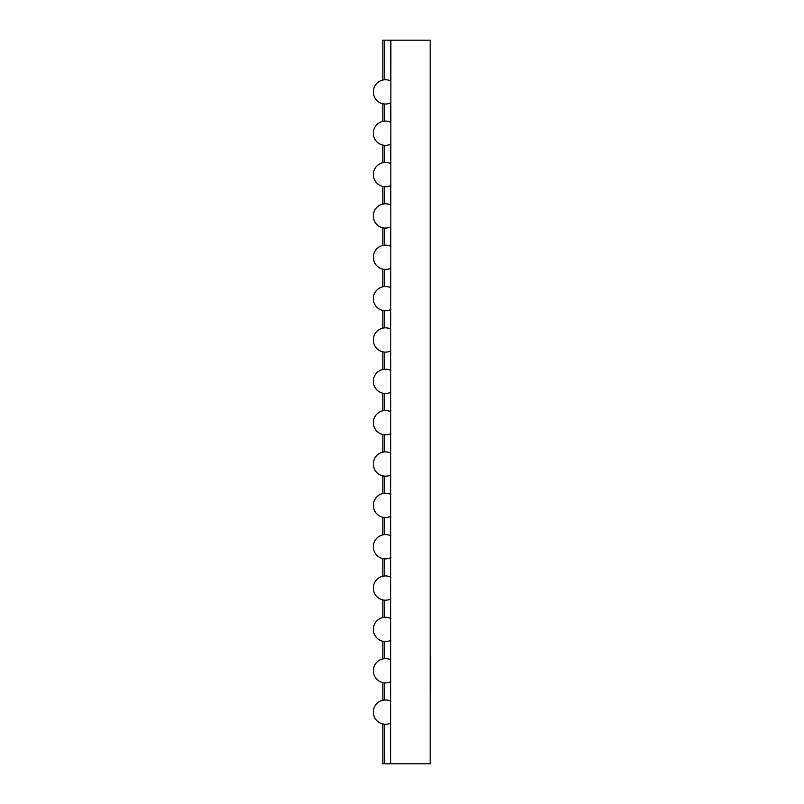 <?xml version="1.0" encoding="UTF-8"?>
<svg xmlns="http://www.w3.org/2000/svg" width="804" height="804" viewBox="0 0 804 804"><rect width="100%" height="100%" fill="white"/><g stroke="black" fill="none" stroke-linecap="round" stroke-linejoin="round"><path stroke-width="1.21" d="M390.633 723.108L390.633 763.8L382.875 763.8L382.875 723.982M382.875 700.244L382.875 682.636M382.875 658.898L382.875 641.28M382.875 617.552L382.875 599.935M382.875 576.197L382.875 558.589M382.875 534.851L382.875 517.243M382.875 493.505L382.875 475.888M382.875 452.16L382.875 434.542M382.875 410.804L382.875 393.196M382.875 369.458L382.875 351.84M382.875 328.112L382.875 310.495M382.875 286.757L382.875 269.149M382.875 245.411L382.875 227.803M382.875 204.065L382.875 186.448M382.875 162.72L382.875 145.102M382.875 121.364L382.875 103.756M382.875 80.018L382.875 40.2L390.885 40.2L390.633 763.8M390.633 40.2L390.633 80.892M390.633 102.882L390.633 122.238M390.633 144.228L390.633 163.594M390.633 185.573L390.633 204.94M390.633 226.919L390.633 246.285M390.633 268.275L390.633 287.641M390.633 309.62L390.633 328.987M390.633 350.966L390.633 370.332M390.633 392.322L390.633 411.678M390.633 433.668L390.633 453.034M390.633 475.013L390.633 494.38M390.633 516.359L390.633 535.725M390.633 557.715L390.633 577.081M390.633 599.06L390.633 618.427M390.633 640.406L390.633 659.772M390.633 681.762L390.633 701.118M390.885 40.2L430.17 40.2L430.17 763.8L390.885 763.8M430.17 655.913L430.683 655.913L430.683 677.38L430.17 677.38M430.683 677.38L430.683 677.993M430.683 687.812L430.17 688.244M430.17 677.551L430.683 677.551L430.683 688.063L430.17 688.063M430.683 657.34L430.17 657.34M430.683 671.39L430.17 671.39M430.683 660.878L430.17 660.878M430.683 688.244L430.683 690.887L430.17 690.887M384.392 40.2L384.392 79.787M384.392 103.987L384.392 121.133M384.392 145.333L384.392 162.488M384.392 186.679L384.392 203.834M384.392 228.034L384.392 245.18M384.392 269.38L384.392 286.525M384.392 310.726L384.392 327.881M384.392 352.072L384.392 369.227M384.392 393.427L384.392 410.573M384.392 434.773L384.392 451.928M384.392 476.119L384.392 493.274M384.392 517.474L384.392 534.62M384.392 558.82L384.392 575.965M384.392 600.166L384.392 617.321M384.392 641.512L384.392 658.667M384.392 682.867L384.392 700.013M384.392 724.213L384.392 763.8M430.683 659.742L430.17 659.742M390.885 81.023A12.15 12.15 0 0 0 373.317 91.887A12.15 12.15 0 0 0 390.885 102.751M390.885 122.369A12.15 12.15 0 0 0 373.317 133.233A12.15 12.15 0 0 0 390.885 144.097M390.885 163.714A12.15 12.15 0 0 0 373.317 174.579A12.15 12.15 0 0 0 390.885 185.453M390.885 205.06A12.15 12.15 0 0 0 373.317 215.934A12.15 12.15 0 0 0 390.885 226.798M390.885 246.416A12.15 12.15 0 0 0 373.317 257.28A12.15 12.15 0 0 0 390.885 268.144M390.885 287.762A12.15 12.15 0 0 0 373.317 298.626A12.15 12.15 0 0 0 390.885 309.5M390.885 329.107A12.15 12.15 0 0 0 373.317 339.981A12.15 12.15 0 0 0 390.885 350.845M390.885 370.463A12.15 12.15 0 0 0 373.317 381.327A12.15 12.15 0 0 0 390.885 392.191M390.885 411.809A12.15 12.15 0 0 0 373.317 422.673A12.15 12.15 0 0 0 390.885 433.537M390.885 453.154A12.15 12.15 0 0 0 373.317 464.019A12.15 12.15 0 0 0 390.885 474.893M390.885 494.5A12.15 12.15 0 0 0 373.317 505.374A12.15 12.15 0 0 0 390.885 516.238M390.885 535.856A12.15 12.15 0 0 0 373.317 546.72A12.15 12.15 0 0 0 390.885 557.584M390.885 577.202A12.15 12.15 0 0 0 373.317 588.066A12.15 12.15 0 0 0 390.885 598.94M390.885 618.547A12.15 12.15 0 0 0 373.317 629.421A12.15 12.15 0 0 0 390.885 640.285M390.885 659.903A12.15 12.15 0 0 0 373.317 670.767A12.15 12.15 0 0 0 390.885 681.631M390.885 701.249A12.15 12.15 0 0 0 373.317 712.113A12.15 12.15 0 0 0 390.885 722.977"/></g></svg>
